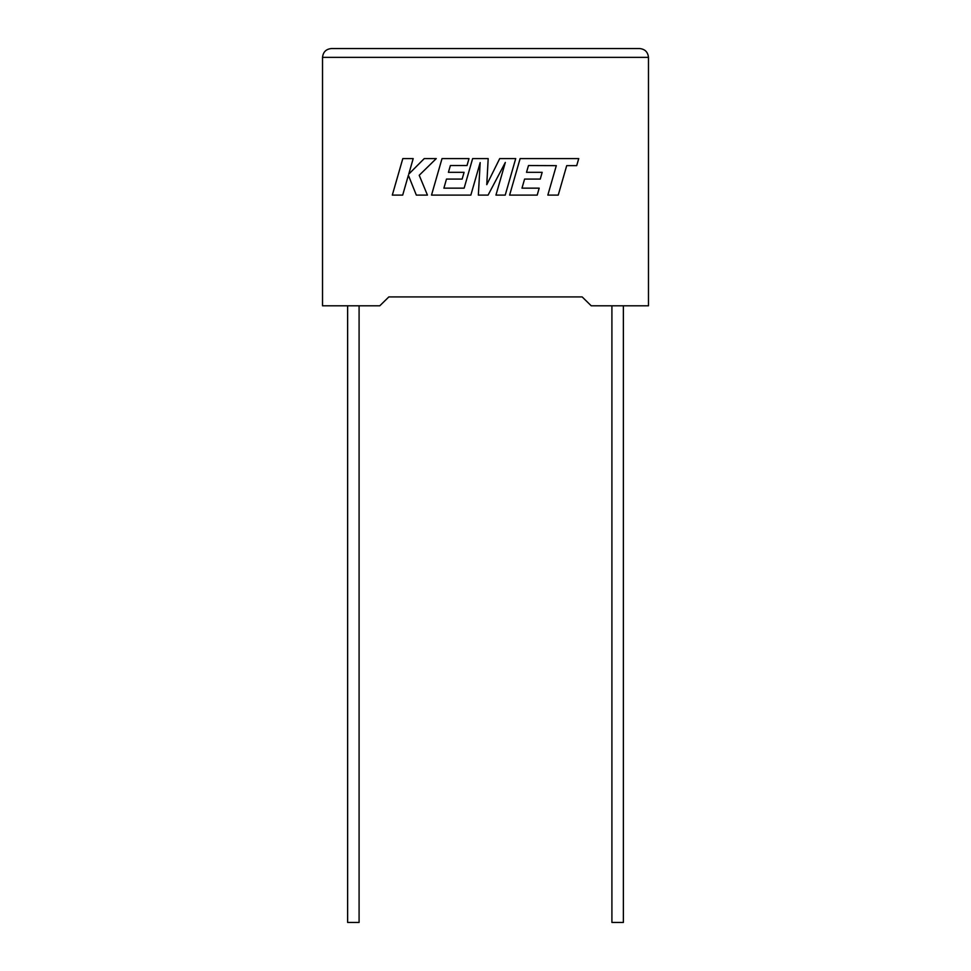 <?xml version="1.0" encoding="UTF-8"?>
<svg xmlns="http://www.w3.org/2000/svg" width="971" height="971" viewBox="0 0 971 971"><rect width="100%" height="100%" fill="white"/><g stroke="black" fill="none" stroke-linecap="round" stroke-linejoin="round"><path stroke-width="1.46" d="M611.912 305.792L611.912 922.45L623.37 922.45L623.37 305.792M359.088 305.792L359.088 922.45L347.63 922.45L347.63 305.792M582.163 296.92L591.218 305.792L648.47 305.792L648.47 57.362C647.912 52.046 644.975 49.108 639.671 48.55C644.975 49.108 647.912 52.046 648.47 57.362L322.53 57.362L322.53 305.792L379.782 305.792L388.837 296.92L582.163 296.92L388.837 296.92M331.329 48.55C326.025 49.108 323.088 52.046 322.53 57.362C323.088 52.046 326.025 49.108 331.329 48.55L639.671 48.55M402.807 158.589L392.308 195.098L402.698 195.098L408.378 175.278L416.328 195.098L427.434 195.098L419.217 175.278L436.27 158.589L424.254 158.589L408.73 174.161L413.197 158.589L402.807 158.589M515.722 158.589L499.713 158.589L486.774 184.672L488.182 158.589L472.634 158.589L464.138 188.156L443.893 188.156L446.478 179.077L462.147 179.077L464.077 172.328L448.408 172.328L450.386 165.543L467.015 165.543L468.993 158.589L442.023 158.589L431.512 195.098L470.85 195.098L480.172 162.594L478.351 195.098L488.085 195.098L505.333 162.436L495.95 195.098L505.223 195.098L515.722 158.589M528.479 165.543L556.31 165.64L547.838 195.098L558.24 195.098L566.712 165.64L576.701 165.64L578.728 158.589L520.128 158.589L509.617 195.098L537.206 195.098L539.172 188.156L521.985 188.156L524.583 179.077L540.252 179.077L542.17 172.328L526.513 172.328L528.479 165.543"/></g></svg>

